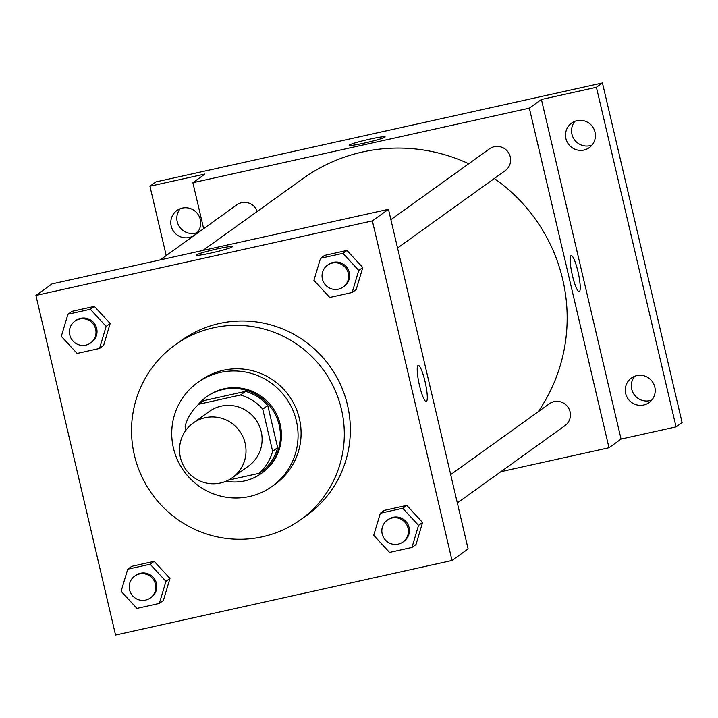 <?xml version="1.0" encoding="UTF-8"?>
<svg xmlns="http://www.w3.org/2000/svg" width="718" height="718" viewBox="0 0 718 718"><rect width="100%" height="100%" fill="white"/><g stroke="black" fill="none" stroke-linecap="round" stroke-linejoin="round"><path stroke-width="1.08" d="M180.415 457.537A33.629 33.046 54.3 0 1 193.151 423.055A33.629 33.046 54.3 0 1 239.606 431.087A33.629 33.046 54.3 0 1 232.381 477.676A33.629 33.046 54.3 0 1 180.415 457.537M193.151 423.055L209.252 411.495A33.629 33.046 54.3 0 1 255.707 419.527A33.629 33.046 54.3 0 1 248.482 466.117L232.381 477.676M228.387 480.127L258.929 473.368A45.808 45.028 54.3 0 0 272.625 451.272L262.743 409.143A45.808 45.028 54.3 0 0 240.548 394.999L198.805 404.243A45.808 45.028 54.3 0 0 185.1 426.339L185.989 430.118M240.548 394.999L245.574 391.382L203.831 400.635L198.805 404.243M245.574 391.382A45.808 45.028 54.3 0 1 267.778 405.526L262.743 409.143M258.929 473.368L263.955 469.751A45.808 45.028 54.3 0 0 277.66 447.655L267.778 405.526M226.116 481.204A47.074 46.266 -125.7 0 0 261.361 473.431A47.074 46.266 -125.7 0 0 276.17 416.305A47.074 46.266 -125.7 0 0 223.172 389.479A47.074 46.266 -125.7 0 0 206.434 396.955A47.074 46.266 -125.7 0 0 197.459 405.473M206.434 396.955L207.439 396.237A47.074 46.266 54.3 0 1 224.178 388.752A47.074 46.266 54.3 0 1 277.175 415.578A47.074 46.266 54.3 0 1 262.366 472.704L261.361 473.431M277.66 447.655L272.625 451.272M220.354 372.427A63.884 62.798 -125.7 0 0 197.629 382.577A63.884 62.798 -125.7 0 0 183.898 471.098A63.884 62.798 -125.7 0 0 272.167 486.364A63.884 62.798 -125.7 0 0 292.271 408.838A63.884 62.798 -125.7 0 0 220.354 372.427M272.167 486.364L275.191 484.192A63.884 62.798 -125.7 0 0 295.295 406.666A63.884 62.798 -125.7 0 0 223.37 370.264A63.884 62.798 -125.7 0 0 200.654 380.414L197.629 382.577M213.417 327.812A107.601 105.761 -125.7 0 0 175.156 344.909A107.601 105.761 -125.7 0 0 152.019 493.993A107.601 105.761 -125.7 0 0 300.689 519.697A107.601 105.761 -125.7 0 0 334.552 389.129A107.601 105.761 -125.7 0 0 213.417 327.812M175.156 344.909L181.187 340.565A107.601 105.761 54.3 0 1 219.448 323.477A107.601 105.761 54.3 0 1 340.583 384.794A107.601 105.761 54.3 0 1 306.73 515.362L300.689 519.697M352.143 292.504L356.164 289.614L362.778 267.536L346.974 250.429L324.563 255.393L320.533 258.283L313.928 280.361L329.724 297.467L352.143 292.504L358.749 270.426L342.953 253.319L320.533 258.283M411.944 547.457L415.964 544.567L422.579 522.498L406.774 505.382L384.363 510.354L380.334 513.244L373.719 535.314L389.524 552.429L411.944 547.457L418.549 525.388L402.753 508.272L380.334 513.244M452.017 560.489L372.364 220.893L35.9 295.439L115.553 635.035L452.017 560.489L468.118 548.929L388.465 209.333L372.364 220.893M99.533 348.472L103.554 345.582L110.168 323.504L94.363 306.398L71.953 311.361L67.923 314.251L61.317 336.329L77.113 353.435L99.533 348.472L106.147 326.394L90.342 309.287L67.923 314.251M159.333 603.425L163.354 600.535L169.969 578.457L154.164 561.35L131.753 566.314L127.723 569.212L121.118 591.282L136.914 608.388L159.333 603.425L165.939 581.347L150.143 564.24L127.723 569.212M388.465 209.333L52.001 283.879L35.9 295.439M196.194 255.168A18.497 1.319 166.8 0 1 196.4 254.89A18.497 1.319 166.8 0 1 215.436 249.299A18.497 1.319 166.8 0 1 232.201 246.723A18.497 1.319 166.8 0 1 214.494 252.233A18.497 1.319 166.8 0 1 196.194 255.168A18.497 1.319 166.8 0 1 196.4 254.881A18.497 1.319 166.8 0 1 215.418 249.308A18.497 1.319 166.8 0 1 232.201 246.723M419.483 385.449A18.497 3.141 -102.5 0 1 418.253 365.408A18.497 3.141 -102.5 0 1 425.316 382.784A18.497 3.141 -102.5 0 1 426.259 401.524A18.497 3.141 -102.5 0 1 419.483 385.449M418.253 365.408A18.497 3.141 -102.5 0 1 425.316 382.784A18.497 3.141 -102.5 0 1 426.25 401.524M202.925 250.438L302.852 178.674A168.129 165.248 54.3 0 1 468.737 163.749M494.316 178.495A168.129 165.248 54.3 0 1 538.186 411.773M390.888 219.654L489.488 148.841A13.454 13.22 54.3 0 1 508.075 152.054A13.454 13.22 54.3 0 1 505.185 170.696L397.539 248.006M160.15 259.916L236.877 204.809A13.454 13.22 54.3 0 1 257.241 211.433M450.689 474.616L549.288 403.794A13.454 13.22 54.3 0 1 567.875 407.007A13.454 13.22 54.3 0 1 564.976 425.648L457.339 502.959M500.841 471.708L608.99 447.754L529.337 108.158L192.873 182.704L203.652 228.674M608.99 447.754L621.061 439.075L676.06 426.896L682.1 422.561L602.447 82.965L596.416 87.3L541.417 99.488L529.337 108.158M602.447 82.965L155.986 181.887L149.945 186.222L166.208 255.563M192.873 182.704L204.944 174.034L149.945 186.222M349.136 145.323A18.497 1.319 166.8 0 1 349.352 145.045A18.497 1.319 166.8 0 1 368.379 139.454A18.497 1.319 166.8 0 1 385.144 136.878A18.497 1.319 166.8 0 1 367.445 142.379A18.497 1.319 166.8 0 1 349.136 145.323A18.497 1.319 166.8 0 1 349.352 145.036A18.497 1.319 166.8 0 1 368.361 139.463A18.497 1.319 166.8 0 1 385.144 136.878M621.061 439.075L541.417 99.488M572.434 275.604A18.497 3.141 -102.5 0 1 571.196 255.563A18.497 3.141 -102.5 0 1 578.268 272.939A18.497 3.141 -102.5 0 1 579.202 291.679A18.497 3.141 -102.5 0 1 572.434 275.604M571.196 255.563A18.497 3.141 -102.5 0 1 578.259 272.939A18.497 3.141 -102.5 0 1 579.202 291.679M583.905 150.044A15.132 14.872 54.3 0 1 571.627 123.065A15.132 14.872 54.3 0 1 592.538 126.682A15.132 14.872 54.3 0 1 583.905 150.044M643.705 405.006A15.132 14.872 54.3 0 1 631.427 378.018A15.132 14.872 54.3 0 1 652.339 381.635A15.132 14.872 54.3 0 1 643.705 405.006M676.06 426.896L596.416 87.3M189.202 237.496A15.132 14.872 54.3 0 1 176.924 210.509A15.132 14.872 54.3 0 1 197.836 214.126A15.132 14.872 54.3 0 1 189.202 237.496M634.73 376.241A15.132 14.872 -125.7 0 0 651.818 400.043M180.227 208.732A15.132 14.872 -125.7 0 0 197.324 232.533M574.93 121.288A15.132 14.872 -125.7 0 0 592.018 145.09M134.679 576.114L135.684 575.396A13.454 13.22 54.3 0 1 154.262 578.609A13.454 13.22 54.3 0 1 151.372 597.241L150.367 597.968A13.454 13.22 54.3 0 1 129.581 589.909A13.454 13.22 54.3 0 1 153.257 579.327A13.454 13.22 54.3 0 1 150.367 597.968M163.354 600.535L169.969 578.457L165.939 581.347M169.969 578.457L154.164 561.35L150.143 564.24M154.164 561.35L131.753 566.314M387.289 520.146L388.294 519.428A13.454 13.22 54.3 0 1 406.873 522.641A13.454 13.22 54.3 0 1 403.983 541.273L402.977 542A13.454 13.22 54.3 0 1 382.191 533.941A13.454 13.22 54.3 0 1 405.867 523.359A13.454 13.22 54.3 0 1 402.977 542M415.964 544.567L422.579 522.498L418.549 525.388M422.579 522.498L406.774 505.382L402.753 508.272M406.774 505.382L384.363 510.354M74.878 321.161L75.884 320.434A13.454 13.22 54.3 0 1 94.471 323.647A13.454 13.22 54.3 0 1 91.572 342.289L90.567 343.007A13.454 13.22 54.3 0 1 69.781 334.956A13.454 13.22 54.3 0 1 93.457 324.374A13.454 13.22 54.3 0 1 90.567 343.007M103.554 345.582L110.168 323.504L106.147 326.394M110.168 323.504L94.363 306.398L90.342 309.287M94.363 306.398L71.953 311.361M327.489 265.193L328.494 264.466A13.454 13.22 54.3 0 1 347.072 267.679A13.454 13.22 54.3 0 1 344.182 286.32L343.177 287.038A13.454 13.22 54.3 0 1 322.391 278.988A13.454 13.22 54.3 0 1 346.067 268.406A13.454 13.22 54.3 0 1 343.177 287.038M356.164 289.614L362.778 267.536L358.749 270.426M362.778 267.536L346.974 250.429L342.953 253.319M346.974 250.429L324.563 255.393"/></g></svg>
